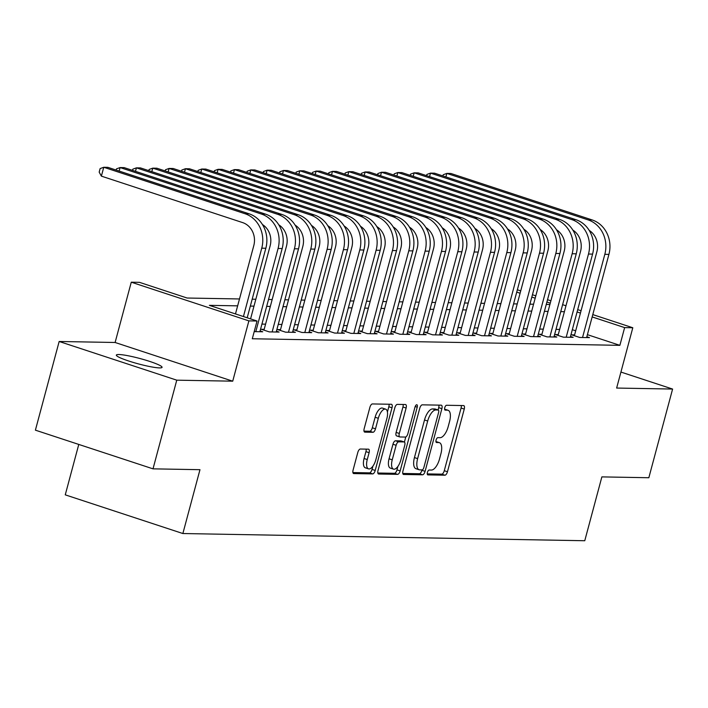 <?xml version="1.0" encoding="UTF-8"?>
<svg xmlns="http://www.w3.org/2000/svg" width="708" height="708" viewBox="0 0 708 708"><rect width="100%" height="100%" fill="white"/><g stroke="black" fill="none" stroke-linecap="round" stroke-linejoin="round"><path stroke-width="1.06" d="M427.411 472.44A2.54 1.08 108.2 0 0 427.738 474.873A2.54 1.08 108.2 0 0 427.88 474.9L444.925 475.201A3.628 1.549 108.2 0 0 447.456 471.749L464.253 409.082A3.628 1.549 108.2 0 0 463.784 405.604A3.628 1.549 108.2 0 0 463.581 405.569L446.544 405.268A2.54 1.08 108.2 0 0 444.766 407.684A2.54 1.08 108.2 0 0 445.093 410.118A2.54 1.08 108.2 0 0 445.235 410.136L447.438 410.18A11.611 4.947 108.2 0 1 448.084 410.286A11.611 4.947 108.2 0 1 449.589 421.41L448.191 426.632A11.611 4.947 108.2 0 1 440.066 437.686L437.863 437.641A2.54 1.08 108.2 0 0 436.093 440.057A2.54 1.08 108.2 0 0 436.42 442.491A2.54 1.08 108.2 0 0 436.562 442.518L438.765 442.562A11.611 4.947 108.2 0 1 439.411 442.668A11.611 4.947 108.2 0 1 440.907 453.793L439.509 459.014A11.611 4.947 108.2 0 1 431.393 470.059L429.19 470.024A2.54 1.08 108.2 0 0 427.411 472.44M159.548 367.903A23.665 2.797 15 0 0 162.061 367.337A23.665 2.797 15 0 0 144.928 359.921A23.665 2.797 15 0 0 118.856 354.522A23.665 2.797 15 0 0 116.342 355.089A23.665 2.797 15 0 0 133.476 362.496A23.665 2.797 15 0 0 159.548 367.903M360.337 449.022A3.628 1.549 108.2 0 0 357.797 452.474L353.088 470.059A3.628 1.549 108.2 0 0 353.558 473.537A3.628 1.549 108.2 0 0 353.761 473.572L372.682 473.909A3.628 1.549 108.2 0 0 375.213 470.457L392.011 407.79A3.628 1.549 108.2 0 0 391.542 404.312A3.628 1.549 108.2 0 0 391.338 404.277L372.417 403.941A3.628 1.549 108.2 0 0 369.877 407.392L364.186 428.632A3.628 1.549 108.2 0 0 364.655 432.101A3.628 1.549 108.2 0 0 364.859 432.137L372.957 432.287A3.628 1.549 108.2 0 0 375.497 428.827L378.311 418.295A9.708 4.133 108.2 0 1 385.639 409.153A9.708 4.133 108.2 0 1 386.895 418.455L375.842 459.713A9.708 4.133 108.2 0 1 368.514 468.855A9.708 4.133 108.2 0 1 367.257 459.554L369.107 452.678A3.628 1.549 108.2 0 0 368.629 449.199A3.628 1.549 108.2 0 0 368.434 449.173L360.337 449.022M153.008 468.846L35.4 430.163L59.162 341.486L176.761 380.169L153.008 468.846L199.975 469.687L182.868 533.531L584.764 540.735L601.871 476.891L648.838 477.732L672.6 389.055L616.641 388.055L632.802 327.751L624.633 327.609L619.881 345.345L252.296 338.76L257.048 321.025L248.88 320.874L131.272 282.191L139.441 282.333L187.116 298.024L239.499 298.962M176.761 380.169L232.72 381.178L248.88 320.874M402.958 470.953A3.628 1.549 108.2 0 0 403.427 474.431A3.628 1.549 108.2 0 0 403.631 474.466L422.552 474.803A3.628 1.549 108.2 0 0 425.092 471.351L441.881 408.684A3.628 1.549 108.2 0 0 441.411 405.206A3.628 1.549 108.2 0 0 441.208 405.171L422.287 404.834A3.628 1.549 108.2 0 0 419.747 408.286L402.958 470.953M397.613 474.351L378.691 474.015A3.628 1.549 108.2 0 1 378.488 473.979A3.628 1.549 108.2 0 1 378.019 470.51L394.816 407.835A3.628 1.549 108.2 0 1 397.347 404.383L405.445 404.525A3.628 1.549 108.2 0 1 405.649 404.56A3.628 1.549 108.2 0 1 406.118 408.038L399.312 433.455A3.628 1.549 108.2 0 0 399.781 436.933A3.628 1.549 108.2 0 0 399.985 436.969L405.357 437.066A3.628 1.549 108.2 0 0 407.888 433.606L414.976 407.144A2.54 1.08 108.2 0 1 416.897 404.755A2.54 1.08 108.2 0 1 417.224 407.189L400.153 470.9A3.628 1.549 108.2 0 1 397.613 474.351L394.436 473.307L377.842 473.015M672.6 389.055L620.934 372.063M574.595 334.893L571.737 334.84L579.684 337.459L589.49 337.627L586.844 336.76M558.258 334.601L555.399 334.548L563.347 337.167L573.153 337.335L570.506 336.468M541.921 334.309L539.062 334.256L547.01 336.866L556.807 337.043L554.169 336.176M525.584 334.017L522.725 333.964L530.673 336.574L540.47 336.751L537.832 335.884M509.247 333.725L506.388 333.672L514.335 336.282L524.132 336.459L521.495 335.592M492.91 333.433L490.051 333.38L497.998 335.99L507.795 336.167L505.158 335.3M476.572 333.141L473.714 333.087L481.661 335.698L491.458 335.875L488.821 335.008M460.235 332.849L457.377 332.795L465.324 335.406L475.121 335.583L472.484 334.716M443.898 332.548L441.04 332.503L448.987 335.114L458.784 335.291L456.147 334.424M427.561 332.256L424.703 332.211L432.65 334.822L442.447 334.999L439.81 334.132M411.224 331.964L408.366 331.919L416.313 334.53L426.11 334.707L423.473 333.84M394.887 331.671L392.028 331.618L399.976 334.238L409.773 334.415L407.135 333.548M378.55 331.379L375.691 331.326L383.639 333.946L393.436 334.123L390.798 333.247M362.213 331.087L359.354 331.034L367.302 333.654L377.099 333.822L374.461 332.955M345.876 330.795L343.017 330.742L350.964 333.362L360.761 333.53L358.124 332.663M329.539 330.503L326.68 330.45L334.627 333.061L344.424 333.238L341.787 332.371M313.202 330.211L310.343 330.158L318.29 332.769L328.087 332.946L325.45 332.079M296.864 329.919L294.006 329.866L301.953 332.477L311.75 332.654L309.113 331.786M280.527 329.627L277.669 329.574L285.616 332.185L295.413 332.362L292.776 331.494M264.19 329.335L261.332 329.282L269.279 331.893L279.076 332.07L276.439 331.202M254.207 331.627L262.739 331.778L260.101 330.91M619.881 345.345L587.41 334.663M575.692 330.804L572.321 329.698M559.639 329.432L555.992 329.37M543.302 329.14L539.655 329.078M526.964 328.848L523.318 328.786M510.627 328.556L506.981 328.494M494.29 328.264L490.644 328.202M477.953 327.972L474.307 327.91M461.616 327.68L457.97 327.609M445.279 327.388L441.633 327.317M428.942 327.096L425.296 327.025M412.605 326.804L408.959 326.733M396.268 326.512L392.621 326.441M379.93 326.211L376.284 326.149M363.593 325.919L359.947 325.857M347.256 325.627L343.61 325.565M330.919 325.335L327.273 325.273M314.582 325.043L310.936 324.981M298.245 324.751L294.599 324.689M281.908 324.459L278.262 324.397M265.571 324.167L261.925 324.105M78.774 444.429L65.26 494.848L182.868 533.531M232.72 381.178L115.112 342.486L59.162 341.486M115.112 342.486L131.272 282.191M237.649 305.847L209.364 305.343L257.048 321.025M564.391 311.697L560.745 311.635M548.054 311.405L544.408 311.343M531.717 311.113L528.071 311.051M515.38 310.821L511.734 310.759M499.043 310.529L495.396 310.467M482.706 310.237L479.059 310.175M466.368 309.945L462.722 309.883M450.031 309.653L446.385 309.582M433.694 309.361L430.048 309.29M417.357 309.069L413.711 308.998M401.02 308.776L397.374 308.706M384.683 308.484L381.037 308.414M368.346 308.184L364.7 308.122M352.009 307.892L348.363 307.83M335.672 307.599L332.025 307.538M319.335 307.307L315.688 307.245M302.997 307.015L299.351 306.953M286.66 306.723L283.014 306.661M270.323 306.431L266.677 306.369M253.986 306.139L250.34 306.077M624.633 327.609L592.162 316.927M580.445 313.069L577.073 311.962M517.353 289.776L520.725 290.891M532.443 294.74L535.814 295.847M547.532 299.705L550.895 300.811M562.612 304.67L565.984 305.776M577.701 309.626L581.064 310.741M592.782 314.591L632.802 327.751M550.266 303.148L546.903 302.042M535.186 298.183L531.814 297.077M520.097 293.227L516.734 292.112M252.19 299.183L255.836 299.254M268.527 299.475L272.173 299.546M284.864 299.767L288.51 299.838M301.201 300.068L304.847 300.13M317.538 300.36L321.184 300.422M333.875 300.652L337.521 300.714M350.212 300.944L353.858 301.006M366.549 301.236L370.196 301.298M382.886 301.528L386.533 301.59M399.224 301.82L402.87 301.882M415.561 302.112L419.207 302.174M431.898 302.404L435.544 302.475M448.235 302.697L451.881 302.767M464.572 302.989L468.218 303.059M480.909 303.281L484.555 303.351M497.246 303.573L500.892 303.644M513.583 303.874L517.229 303.936M529.92 304.166L533.567 304.228M546.257 304.458L549.904 304.52M439.411 442.668L436.234 441.624A11.611 4.947 108.2 0 0 435.924 441.544M448.084 410.286L444.907 409.242A11.611 4.947 108.2 0 0 444.597 409.162M427.243 473.9L441.748 474.156A3.628 1.549 108.2 0 0 444.279 470.705L461.076 408.038A3.628 1.549 108.2 0 0 461.253 405.525M438.075 409.967L438.703 407.631A3.628 1.549 108.2 0 0 438.88 405.126M402.772 473.457L419.375 473.758A3.628 1.549 108.2 0 0 421.906 470.307L422.021 469.891M422.092 469.9A2.54 1.08 108.2 0 0 423.871 467.484L438.606 412.472A2.54 1.08 108.2 0 0 438.279 410.038A2.54 1.08 108.2 0 0 438.137 410.012L435.818 409.967A11.611 4.947 108.2 0 0 427.694 421.021L417.623 458.625A11.611 4.947 108.2 0 0 419.127 469.749A11.611 4.947 108.2 0 0 419.764 469.855L422.092 469.9M435.225 409.056A2.54 1.08 108.2 0 0 435.101 408.994A2.54 1.08 108.2 0 0 434.96 408.967L438.137 410.012M419.127 469.749L415.95 468.705A11.611 4.947 108.2 0 1 414.446 457.572L424.517 419.977A11.611 4.947 108.2 0 1 432.632 408.923L434.96 408.967M399.595 436.836L396.799 435.916A3.628 1.549 108.2 0 1 396.604 435.889A3.628 1.549 108.2 0 1 396.135 432.411L402.94 406.994A3.628 1.549 108.2 0 0 403.126 404.489M405.79 436.951L404.418 442.058M397.896 466.413L396.976 469.855L400.153 470.9M392.241 459.828A9.708 4.133 108.2 0 0 393.498 469.13A9.708 4.133 108.2 0 0 400.825 459.979L404.719 445.447A3.628 1.549 108.2 0 0 404.25 441.969A3.628 1.549 108.2 0 0 404.047 441.934L398.675 441.836A3.628 1.549 108.2 0 0 396.135 445.297L392.241 459.828L389.064 458.784A9.708 4.133 108.2 0 0 390.32 468.085L393.498 469.13M401.25 441.013A3.628 1.549 108.2 0 0 401.073 440.925A3.628 1.549 108.2 0 0 400.87 440.889L404.047 441.934M389.064 458.784L392.958 444.243A3.628 1.549 108.2 0 1 395.498 440.792L400.87 440.889M394.436 473.307A3.628 1.549 108.2 0 0 396.976 469.855M368.514 468.855L365.337 467.811A9.708 4.133 108.2 0 1 364.08 458.51L365.921 451.633A3.628 1.549 108.2 0 0 366.107 449.129M385.639 409.153L382.462 408.109A9.708 4.133 108.2 0 0 375.134 417.251L378.311 418.295M364 431.137L369.78 431.234A3.628 1.549 108.2 0 0 372.311 427.782L375.134 417.251M387.426 411.976L388.834 406.737A3.628 1.549 108.2 0 0 389.011 404.233M352.903 472.563L369.505 472.864A3.628 1.549 108.2 0 0 372.036 469.413L372.912 466.138M592.207 219.958L588.118 219.887L446.837 173.407L450.916 173.487L592.207 219.958A27.736 24.877 91 0 1 608.915 254.402L586.622 337.583M588.118 219.887A27.736 24.877 91 0 1 604.827 254.331L582.542 337.504M574.374 335.707L596.879 251.721A18.488 16.585 -89 0 0 589.189 230.374M442.898 175.929L443.217 174.734L446.837 173.407L445.898 176.912M575.87 219.666L571.781 219.595L430.499 173.115L434.579 173.195L575.87 219.666A27.736 24.877 91 0 1 592.578 254.11L570.285 337.291M571.781 219.595A27.736 24.877 91 0 1 588.49 254.039L566.205 337.212M558.037 335.415L580.542 251.42A18.488 16.585 -89 0 0 572.852 230.082M426.561 175.637L426.88 174.442L430.499 173.115L429.561 176.619M559.532 219.374L555.444 219.303L414.162 172.823L418.242 172.902L559.532 219.374A27.736 24.877 91 0 1 576.241 253.818L553.948 336.999M555.444 219.303A27.736 24.877 91 0 1 572.153 253.747L549.868 336.919M541.7 335.123L564.205 251.128A18.488 16.585 -89 0 0 556.515 229.79M410.224 175.345L410.543 174.15L414.162 172.823L413.224 176.327M543.195 219.082L539.107 219.011L397.825 172.531L401.905 172.61L543.195 219.082A27.736 24.877 91 0 1 559.904 253.526L537.611 336.698M539.107 219.011A27.736 24.877 91 0 1 555.815 253.455L533.531 336.627M525.363 334.831L547.868 250.836A18.488 16.585 -89 0 0 540.177 229.498M393.887 175.044L394.206 173.858L397.825 172.531L396.887 176.035M526.858 218.79L522.769 218.719L381.488 172.239L385.568 172.309L526.858 218.79A27.736 24.877 91 0 1 543.567 253.234L521.274 336.406M522.769 218.719A27.736 24.877 91 0 1 539.478 253.163L517.194 336.335M509.025 334.539L531.531 250.544A18.488 16.585 -89 0 0 523.84 229.206M377.55 174.752L377.868 173.566L381.488 172.239L380.55 175.743M510.521 218.498L506.432 218.427L365.151 171.947L369.231 172.017L510.521 218.498A27.736 24.877 91 0 1 527.23 252.942L504.937 336.114M506.432 218.427A27.736 24.877 91 0 1 523.141 252.862L500.857 336.043M492.688 334.247L515.194 250.251A18.488 16.585 -89 0 0 507.494 228.914M361.213 174.46L361.531 173.274L365.151 171.947L364.213 175.451M494.184 218.206L490.095 218.126L348.814 171.655L352.894 171.725L494.184 218.206A27.736 24.877 91 0 1 510.893 252.65L488.6 335.822M490.095 218.126A27.736 24.877 91 0 1 506.804 252.57L484.52 335.751M476.351 333.955L498.857 249.959A18.488 16.585 -89 0 0 491.157 228.622M344.876 174.168L345.194 172.982L348.814 171.655L347.876 175.159M477.838 217.914L473.758 217.834L332.477 171.363L336.557 171.433L477.838 217.914A27.736 24.877 91 0 1 494.556 252.358L472.263 335.53M473.758 217.834A27.736 24.877 91 0 1 490.467 252.278L468.183 335.459M460.014 333.663L482.52 249.667A18.488 16.585 -89 0 0 474.82 228.33M328.539 173.876L328.857 172.681L332.477 171.363L331.539 174.867M461.501 217.621L457.421 217.542L316.14 171.071L320.22 171.141L461.501 217.621A27.736 24.877 91 0 1 478.219 252.066L455.925 335.238M457.421 217.542A27.736 24.877 91 0 1 474.13 251.986L451.846 335.167M443.677 333.371L466.183 249.375A18.488 16.585 -89 0 0 458.483 228.038M312.201 173.584L312.52 172.389L316.14 171.071L315.202 174.575M445.164 217.321L441.084 217.25L299.803 170.778L303.882 170.849L445.164 217.321A27.736 24.877 91 0 1 461.881 251.765L439.588 334.946M441.084 217.25A27.736 24.877 91 0 1 457.793 251.694L435.509 334.875M427.34 333.079L449.846 249.083A18.488 16.585 -89 0 0 442.146 227.746M295.864 173.292L296.183 172.097L299.803 170.778L298.865 174.283M428.827 217.029L424.747 216.958L283.466 170.486L287.545 170.557L428.827 217.029A27.736 24.877 91 0 1 445.544 251.473L423.251 334.654M424.747 216.958A27.736 24.877 91 0 1 441.456 251.402L419.171 334.583M411.003 332.787L433.508 248.791A18.488 16.585 -89 0 0 425.809 227.454M279.518 173L279.846 171.805L283.466 170.486L282.527 173.982M412.49 216.737L408.41 216.666L267.128 170.194L271.208 170.265L412.49 216.737A27.736 24.877 91 0 1 429.207 251.181L406.914 334.362M408.41 216.666A27.736 24.877 91 0 1 425.119 251.11L402.834 334.291M394.666 332.495L417.171 248.499A18.488 16.585 -89 0 0 409.472 227.153M263.181 172.708L263.509 171.513L267.128 170.194L266.19 173.69M396.153 216.444L392.073 216.374L250.791 169.902L254.871 169.973L396.153 216.444A27.736 24.877 91 0 1 412.87 250.889L390.577 334.07M392.073 216.374A27.736 24.877 91 0 1 408.781 250.818L386.497 333.99M378.329 332.194L400.834 248.207A18.488 16.585 -89 0 0 393.135 226.861M246.844 172.416L247.172 171.221L250.791 169.902L249.853 173.398M379.815 216.152L375.736 216.082L234.454 169.601L238.534 169.681L379.815 216.152A27.736 24.877 91 0 1 396.533 250.597L374.24 333.778M375.736 216.082A27.736 24.877 91 0 1 392.444 250.526L370.16 333.698M361.992 331.902L384.497 247.915A18.488 16.585 -89 0 0 376.798 226.569M230.507 172.124L230.835 170.929L234.454 169.601L233.507 173.106M363.478 215.86L359.399 215.79L218.117 169.309L222.197 169.389L363.478 215.86A27.736 24.877 91 0 1 380.196 250.305L357.903 333.486M359.399 215.79A27.736 24.877 91 0 1 376.107 250.234L353.823 333.406M345.654 331.609L368.16 247.614A18.488 16.585 -89 0 0 360.461 226.277M214.17 171.832L214.497 170.637L218.117 169.309L217.17 172.814M347.141 215.568L343.061 215.498L201.78 169.017L205.86 169.097L347.141 215.568A27.736 24.877 91 0 1 363.859 250.012L341.566 333.194M343.061 215.498A27.736 24.877 91 0 1 359.77 249.942L337.486 333.114M329.317 331.317L351.823 247.322A18.488 16.585 -89 0 0 344.123 225.985M197.833 171.54L198.16 170.345L201.78 169.017L200.833 172.522M330.804 215.276L326.724 215.205L185.434 168.725L189.523 168.805L330.804 215.276A27.736 24.877 91 0 1 347.522 249.72L325.229 332.893M326.724 215.205A27.736 24.877 91 0 1 343.433 249.65L321.149 332.822M312.98 331.025L335.486 247.03A18.488 16.585 -89 0 0 327.786 225.693M181.496 171.239L181.823 170.053L185.434 168.725L184.496 172.23M314.467 214.984L310.387 214.913L169.097 168.433L173.186 168.504L314.467 214.984A27.736 24.877 91 0 1 331.185 249.428L308.892 332.601M310.387 214.913A27.736 24.877 91 0 1 327.096 249.358L304.812 332.53M296.643 330.733L319.149 246.738A18.488 16.585 -89 0 0 311.449 225.401M165.159 170.947L165.477 169.761L169.097 168.433L168.159 171.938M298.13 214.692L294.05 214.613L152.76 168.141L156.849 168.212L298.13 214.692A27.736 24.877 91 0 1 314.848 249.136L292.554 332.309M294.05 214.613A27.736 24.877 91 0 1 310.759 249.057L288.475 332.238M280.306 330.441L302.812 246.446A18.488 16.585 -89 0 0 295.112 225.109M148.822 170.655L149.14 169.469L152.76 168.141L151.822 171.646M281.793 214.4L277.713 214.32L136.423 167.849L140.511 167.92L281.793 214.4A27.736 24.877 91 0 1 298.511 248.844L276.217 332.017M277.713 214.32A27.736 24.877 91 0 1 294.422 248.765L272.137 331.946M263.969 330.149L286.474 246.154A18.488 16.585 -89 0 0 278.775 224.817M132.484 170.363L132.803 169.177L136.423 167.849L135.485 171.354M265.456 214.108L261.376 214.028L120.086 167.557L124.174 167.628L265.456 214.108A27.736 24.877 91 0 1 282.173 248.552L259.88 331.725M261.376 214.028A27.736 24.877 91 0 1 278.085 248.473L255.8 331.654M250.57 318.892L270.137 245.862A18.488 16.585 -89 0 0 262.438 224.524M116.147 170.07L116.466 168.876L120.086 167.557L119.148 171.062M249.119 213.816L245.039 213.736L103.749 167.265L107.837 167.336L249.119 213.816A27.736 24.877 91 0 1 265.836 248.26L247.198 317.786M245.039 213.736A27.736 24.877 91 0 1 261.748 248.181L243.428 316.547M235.481 313.927L253.8 245.57A18.488 16.585 -89 0 0 242.658 222.604L101.377 176.133L99.182 172.132L100.129 168.584L103.749 167.265L101.377 176.133M435.933 441.624L438.765 442.562M444.606 409.251L447.438 410.18M461.076 408.038L464.253 409.082M444.279 470.705L447.456 471.749M441.748 474.156L444.925 475.201M438.703 407.631L441.881 408.684M421.906 470.307L425.092 471.351M419.375 473.758L422.552 474.803M432.632 408.923L435.818 409.967M424.517 419.977L427.694 421.021M414.446 457.572L417.623 458.625M402.94 406.994L406.118 408.038M396.135 432.411L399.312 433.455M415.189 406.516L417.224 407.189M395.498 440.792L398.675 441.836M392.958 444.243L396.135 445.297M365.921 451.633L369.107 452.678M364.08 458.51L367.257 459.554M372.311 427.782L375.497 428.827M369.78 431.234L372.957 432.287M388.834 406.737L392.011 407.79M372.036 469.413L375.213 470.457M369.505 472.864L372.682 473.909M608.915 254.402L604.827 254.331M592.578 254.11L588.49 254.039M576.241 253.818L572.153 253.747M559.904 253.526L555.815 253.455M543.567 253.234L539.478 253.163M527.23 252.942L523.141 252.862M510.893 252.65L506.804 252.57M494.556 252.358L490.467 252.278M478.219 252.066L474.13 251.986M461.881 251.765L457.793 251.694M445.544 251.473L441.456 251.402M429.207 251.181L425.119 251.11M412.87 250.889L408.781 250.818M396.533 250.597L392.444 250.526M380.196 250.305L376.107 250.234M363.859 250.012L359.77 249.942M347.522 249.72L343.433 249.65M331.185 249.428L327.096 249.358M314.848 249.136L310.759 249.057M298.511 248.844L294.422 248.765M282.173 248.552L278.085 248.473M265.836 248.26L261.748 248.181M435.101 408.994L438.279 410.038M396.604 435.889L399.781 436.933M401.073 440.925L404.25 441.969"/></g></svg>
